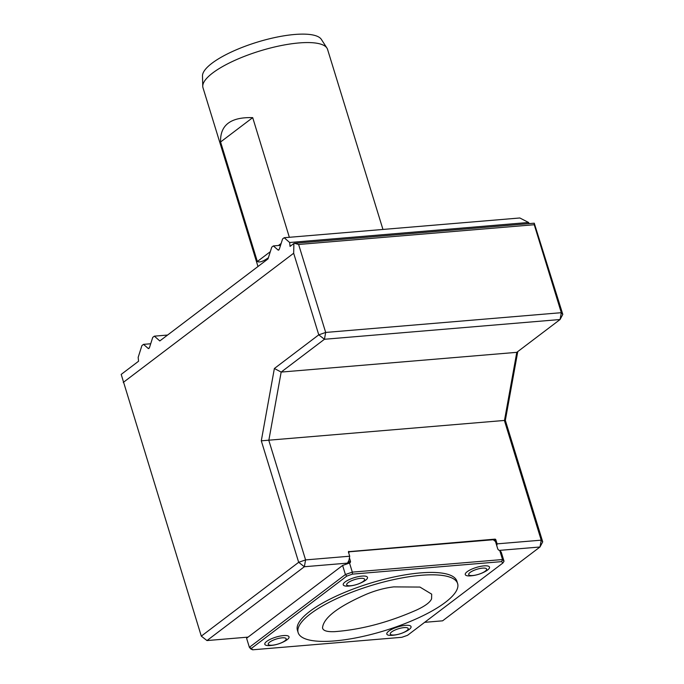 <?xml version="1.0" encoding="UTF-8"?>
<svg xmlns="http://www.w3.org/2000/svg" width="684" height="684" viewBox="0 0 684 684"><rect width="100%" height="100%" fill="white"/><g stroke="black" fill="none" stroke-linecap="round" stroke-linejoin="round"><path stroke-width="1.03" d="M322.532 627.775C322.891 630.708 326.995 631.99 334.844 631.64C361.34 629.613 388.674 622.363 416.847 609.897C425.345 605.904 430.262 602.202 431.587 598.791L431.681 594.148L419.942 587.069L393.71 586.889C384.878 587.941 375.867 590.352 366.658 594.131C338.238 606.52 323.532 617.729 322.532 627.775L322.626 628.357M382.954 229.448L327.568 49.41A65.168 18.4 162.9 0 0 326.952 48.085A65.168 18.4 162.9 0 0 259.869 50.984A65.168 18.4 162.9 0 0 202.755 86.287A65.168 18.4 162.9 0 0 202.986 87.732L257.979 266.503M268.385 257.714C263.203 261.45 259.518 262.716 257.346 261.51L220.581 141.99C220.017 125.087 230.722 116.964 252.704 117.639L220.581 141.99M289.349 237.288L252.704 117.639M310.562 613.745A83.422 23.555 162.9 0 0 298.156 632.632A83.422 23.555 162.9 0 0 384.81 630.614A83.422 23.555 162.9 0 0 457.622 583.572A83.422 23.555 162.9 0 0 397.096 578.878A83.422 23.555 162.9 0 0 310.562 613.745M482.545 568.13A9.388 2.651 -17.1 0 1 485.247 571.183A9.388 2.651 -17.1 0 1 472.806 575.509A9.388 2.651 -17.1 0 1 470.105 572.457A9.388 2.651 -17.1 0 1 482.545 568.13M391.658 631.931A9.388 2.651 -17.1 0 1 404.099 627.604A9.388 2.651 -17.1 0 1 406.809 630.657A9.388 2.651 -17.1 0 1 394.36 634.983A9.388 2.651 -17.1 0 1 391.658 631.931M272.343 645.209A9.388 2.651 -17.1 0 1 273.087 640.224A9.388 2.651 -17.1 0 1 286.203 639.121A9.388 2.651 -17.1 0 1 272.343 645.209M363.23 581.409A9.388 2.651 -17.1 0 1 347.652 585.564A9.388 2.651 -17.1 0 1 356.082 579.168A9.388 2.651 -17.1 0 1 363.23 581.409M457.622 583.572L456.886 581.186A83.422 23.555 162.9 0 0 396.361 576.484A83.422 23.555 162.9 0 0 309.826 611.359A83.422 23.555 162.9 0 0 297.42 630.246L298.156 632.632M487.606 570.011A12.671 3.574 -17.1 0 1 485.563 571.328A36.5 36.5 0 0 1 470.874 575.842A12.671 3.574 -17.1 0 1 467.129 571.747A12.671 3.574 -17.1 0 1 483.93 565.882A12.671 3.574 -17.1 0 1 487.606 570.011M409.16 629.477A12.671 3.574 -17.1 0 1 407.117 630.793A36.5 36.5 0 0 1 392.428 635.316A12.671 3.574 -17.1 0 1 388.683 631.212A12.671 3.574 -17.1 0 1 405.492 625.356A12.671 3.574 -17.1 0 1 409.16 629.477M270.342 645.542A12.671 3.574 -17.1 0 1 266.692 641.421A12.671 3.574 -17.1 0 1 283.492 635.581A12.671 3.574 -17.1 0 1 287.143 639.702A12.671 3.574 -17.1 0 1 285.1 641.019A36.5 36.5 0 0 1 270.411 645.542A12.671 3.574 -17.1 0 1 270.342 645.542M365.589 580.237A12.671 3.574 -17.1 0 1 363.546 581.545A36.5 36.5 0 0 1 348.849 586.068A12.671 3.574 -17.1 0 1 345.112 581.964A12.671 3.574 -17.1 0 1 361.913 576.108A12.671 3.574 -17.1 0 1 365.589 580.237M346.779 576.108L345.411 574.526L352.32 572.123L352.474 574.124L346.779 576.108L251.421 648.398L249.386 647.329L345.411 574.526L342.616 565.446L349.524 563.026L352.32 572.123L502.535 559.538L501.637 561.624L352.474 574.124M504.031 561.231L501.244 552.15L499.73 550.44L502.535 559.538L504.031 561.231L502.877 563.026L501.637 561.624M251.421 648.398L252.661 649.8L401.824 637.3L407.527 635.316L502.877 563.026M342.616 565.446L246.591 638.24L249.386 647.329L250.883 649.022L252.661 649.8M349.421 557.793L350.413 561A2.086 1.582 -127.2 0 1 349.986 562.804A2.086 1.582 -127.2 0 1 349.524 563.026M499.73 550.44A2.086 1.582 -127.2 0 1 497.678 548.662L495.472 541.489L493.224 539.736L349.293 551.8L348.695 552.911M349.293 551.8L348.532 552.373M150.702 343.761L143.537 344.36L141.913 345.591L138.168 357.347L138.57 361.229L121.196 374.404L201.301 636.137L298.677 562.308L261.297 440.821L274.369 368.505L318.77 334.844L325.678 332.441L561.308 312.691L534.247 224.728L298.617 244.479L325.678 332.441L324.447 339.273L281.167 372.079L268.821 440.393L305.586 559.905L349.712 556.212L348.968 560.307L347.506 563.12L346.001 564.266M534.255 223.189L562.804 314.392L561.308 312.691L560.068 319.522L324.447 339.273L318.77 334.844L293.667 253.242L293.889 243.47L294.428 243.29L534.255 223.189L534.247 224.728M347.506 563.12L304.354 566.737L305.586 559.905L298.677 562.308L304.354 566.737L206.978 640.566L201.301 636.137L206.978 640.566L248.061 637.12M274.369 368.505L281.167 372.079L516.788 352.337L560.068 319.522L562.804 314.392M298.617 244.479L294.428 243.29M517.771 351.593L505.339 420.369L542.72 541.865L539.984 546.995L499.44 550.389M424.661 622.329L442.599 620.824L539.984 546.995L541.215 540.163L504.45 420.651L516.788 352.337M261.297 440.821L505.339 420.369M542.72 541.865L541.215 540.163L497.097 543.857L495.849 539.796A0.778 0.59 -127.2 0 0 494.994 539.137L348.455 551.689M123.248 382.442L293.667 253.242M289.648 242.504L284.193 237.724L519.823 217.974L528.57 222.48L289.648 242.504L290.042 246.394L293.889 243.47M528.57 222.48L529.168 223.617M278.824 250.053L278.149 250.105L279.294 249.241L282.577 238.955L284.193 237.724M280.543 245.325L273.378 245.924L278.149 250.105M148.984 348.489L148.308 348.541L149.454 347.677L152.737 337.392L154.362 336.16L159.808 340.94L268.008 258.911L271.753 247.155L273.378 245.924M167.571 335.049L154.362 336.16M148.308 348.541L143.537 344.36M348.866 551.381A0.778 0.59 -127.2 0 0 348.455 552.15L349.712 556.212M496.764 545.695L497.097 543.857M202.755 86.287L202.49 75.967A62.381 17.613 -17.1 0 1 257.158 42.177A62.381 17.613 -17.1 0 1 321.36 39.398L326.952 48.085M281.133 243.478L278.465 245.496M270.308 251.678L257.346 261.51M346.198 564.197L350.413 561M494.558 540.779L495.849 539.796M493.703 540.112L494.994 539.137"/></g></svg>
